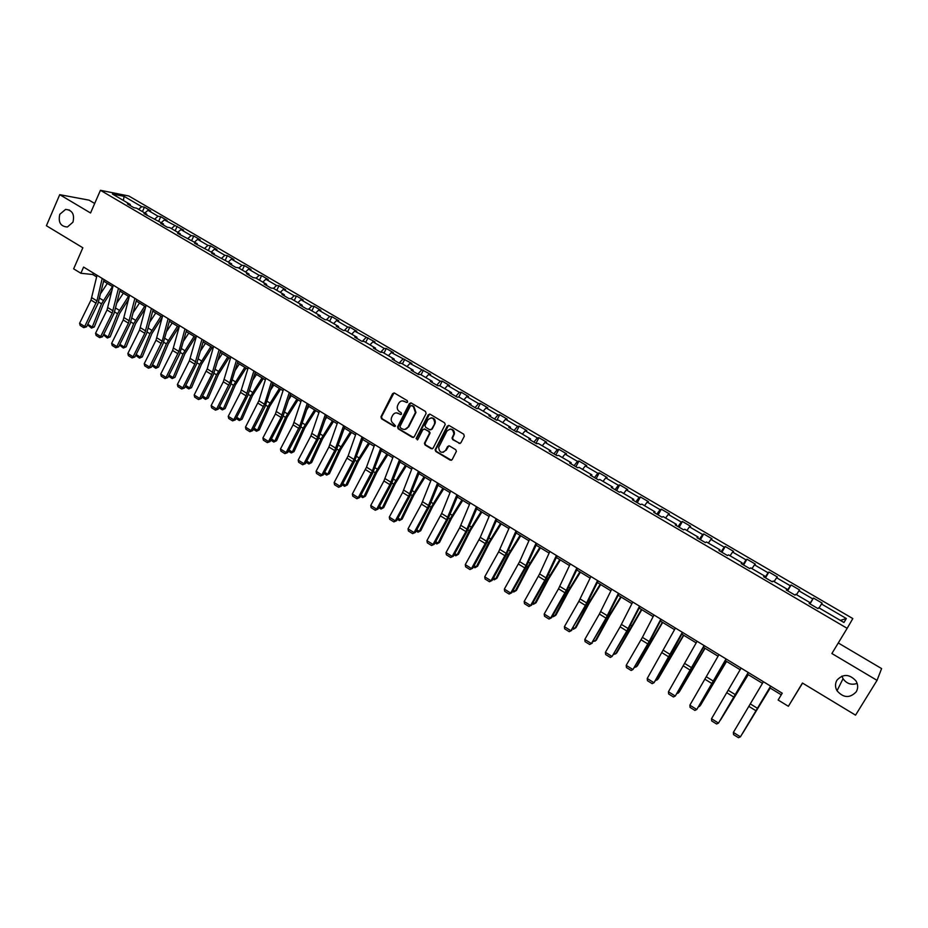<?xml version="1.0" encoding="UTF-8"?>
<svg xmlns="http://www.w3.org/2000/svg" width="928" height="928" viewBox="0 0 928 928"><rect width="100%" height="100%" fill="white"/><g stroke="black" fill="none" stroke-linecap="round" stroke-linejoin="round"><path stroke-width="1.39" d="M407.601 402.033L407.218 400.629L394.446 393.043L392.602 393.623L380.956 416.811L381.524 418.772L394.191 426.404L395.514 425.929L393.449 423.62C391.349 422.066 390.723 420.024 391.581 417.461L392.672 415.28C394.156 412.925 396.128 412.31 398.588 413.459L400.235 414.445L401.534 414.05L401.14 412.647L399.492 411.649C397.393 410.118 396.755 408.065 397.613 405.501L398.715 403.297C400.212 400.931 402.184 400.316 404.643 401.453L406.302 402.439L407.601 402.033M836.917 680.224C835.003 683.646 835.038 687.161 837.033 690.78C843.471 698.053 849.874 698.401 856.242 691.801C858.238 688.24 858.133 684.609 855.952 680.897C849.398 673.914 843.053 673.682 836.917 680.224M841.928 676.106L843.042 678.716C846.672 683.75 851.37 685.316 857.147 683.426M59.798 214.287C58.035 222.268 60.564 226.502 67.408 227L72.964 222.175C74.75 214.356 72.303 210.099 65.61 209.403L59.798 214.287M458.966 443.387L460.88 442.818L464.29 436.241L463.733 434.2L449.152 425.534L447.25 426.114L435.116 449.778L435.8 451.472L450.266 460.184L452.168 459.627L456.414 451.286L455.706 449.686L449.477 445.962L447.574 446.519L445.556 450.44C441.716 453.583 439.42 452.586 438.654 447.424L446.913 431.137C450.66 427.959 452.98 428.898 453.885 433.968L452.029 438.039L452.736 439.663L460.102 443.503M94.691 203.476L89.065 200.158L59.728 194.671L46.4 225.724L82.847 247.776L73.648 268.842L80.875 273.261L83.59 267.078L782.234 693.204L778.128 700.025L788.382 706.289L802.581 683.112M59.728 194.671L90.55 212.988L100.433 190.298L847.16 628.326L831.882 653.521L877.041 680.363L855.546 715.152L802.442 683.031L788.382 706.289M426.091 413.528L425.534 411.51L411.232 403.007L409.364 403.587L397.567 426.915L398.17 428.806L412.368 437.355L414.236 436.798L426.091 413.528M430.105 414.224L444.547 422.797L445.231 424.479L433.109 448.154L431.23 448.711L425.082 445.011L424.421 443.271L429.467 433.283L428.794 431.543L424.722 429.107L422.855 429.676L417.844 439.478L416.08 438.608L428.226 414.793L430.105 414.224M877.041 680.363L881.6 668.578L838.286 642.976M100.433 190.298L128.818 195.994L852.82 618.57L847.16 628.326M809.993 603.896L813.473 598.061L812.789 598.92L798.938 590.811L799.669 589.999L791.085 584.976L790.32 585.777L776.597 577.761L777.409 576.996L768.918 572.031L768.071 572.773L754.487 564.839L755.38 564.12L746.959 559.201L746.042 559.897L732.598 552.044L733.561 551.383L725.232 546.511L724.234 547.16L710.929 539.377L711.973 538.762L703.714 533.936L702.647 534.54L689.469 526.837L690.583 526.269L682.416 521.49L681.28 522.046L668.23 514.414L669.413 513.892L661.316 509.17L660.11 509.669L647.187 502.118L648.44 501.642L640.436 496.967L639.148 497.42L626.354 489.949L627.676 489.52L619.742 484.88L618.396 485.298L605.729 477.885L607.109 477.502L599.256 472.909L597.841 473.28L585.29 465.937L586.751 465.601L578.968 461.054L577.494 461.378L565.059 454.117L566.579 453.815L558.876 449.314L557.334 449.593L545.014 442.401L546.604 442.146L538.971 437.691L537.358 437.923L525.167 430.801L526.814 430.592L519.251 426.172L517.58 426.37L505.505 419.305L507.21 419.131L499.716 414.758L497.988 414.909L486.028 407.926L487.792 407.786L480.368 403.46L478.581 403.576L466.738 396.639L468.559 396.546L461.204 392.254L459.36 392.335L447.621 385.468L449.5 385.422L442.215 381.164L440.313 381.199L428.678 374.402L430.615 374.39L409.921 363.44L411.904 363.463L391.338 352.57L393.379 352.628L386.292 348.487L384.227 348.418L372.917 341.806L375.005 341.898L354.658 331.134L356.804 331.261L349.856 327.201L347.687 327.062L336.574 320.566L338.778 320.728L331.888 316.703L329.672 316.529L318.664 310.091L320.902 310.288L314.07 306.298L311.808 306.089L300.904 299.709L303.189 299.941L296.426 295.986L294.106 295.742L283.295 289.42L285.638 289.687L278.934 285.766L276.567 285.488L265.86 279.224L268.238 279.525L261.592 275.639L259.19 275.326L248.565 269.12L251.001 269.445L244.412 265.605L241.953 265.257L231.432 259.109L233.914 259.469L227.372 255.652L224.878 255.281L214.449 249.18L216.966 249.574L210.494 245.781L207.953 245.386L197.606 239.343L200.181 239.76L193.755 236.002L191.18 235.573L180.925 229.587L183.524 230.028L164.384 219.913L167.028 220.388L160.718 216.7L158.05 216.212L147.981 210.331L150.661 210.83L144.408 207.176L141.706 206.666L124.05 196.342L112.427 194.033L130.256 204.473L127.461 203.94L133.818 207.663L136.59 208.185L146.775 214.148L144.026 213.649L163.432 223.903L160.73 223.428L167.191 227.221L169.882 227.685L180.241 233.752L177.573 233.311L197.2 243.681L194.578 243.275L214.322 253.704L211.735 253.321L231.582 263.819L229.042 263.471L235.747 267.392L238.264 267.728L249.006 274.027L246.512 273.702L253.274 277.669L255.745 277.971L266.58 284.316L264.144 284.038L270.964 288.028L273.377 288.306L284.316 294.71L281.926 294.454L288.805 298.491L291.183 298.735L302.215 305.196L299.872 304.976L306.82 309.047L309.152 309.256L320.288 315.775L317.991 315.59L325.009 319.696L327.282 319.87L338.523 326.459L336.272 326.308L343.348 330.449L345.576 330.588L356.92 337.235L354.728 337.119L361.874 341.307L364.043 341.4L375.492 348.104L373.358 348.035L380.573 352.257L384.227 348.418M813.473 598.061L822.15 603.13L821.5 604L846.348 618.524L843.946 622.491L818.716 607.712L818.032 608.617L809.17 603.42L809.877 602.539L795.818 594.291L795.052 595.15L786.271 589.999L787.072 589.176L773.14 581.021L772.305 581.821L763.616 576.729L764.486 575.952L750.706 567.878L749.778 568.62L741.182 563.586L742.145 562.855L728.503 554.863L727.494 555.559L718.98 550.571L720.012 549.898L706.51 541.987L705.431 542.636L697.009 537.695L698.111 537.068L684.748 529.238L683.588 529.83L675.248 524.946L676.431 524.378L663.207 516.629L661.977 517.163L653.718 512.326L654.971 511.804L641.874 504.124L640.564 504.623L632.397 499.832L633.72 499.357L620.751 491.759L619.382 492.2L611.285 487.455L612.677 487.038L599.836 479.509L598.398 479.904L590.382 475.206L591.844 474.834L579.13 467.376L577.622 467.735L569.676 463.084L571.219 462.747L558.621 455.37L557.044 455.671L549.19 451.066L550.791 450.776L538.31 443.48L536.674 443.735L528.89 439.176L530.549 438.932L518.207 431.694L516.502 431.914L508.788 427.402L510.516 427.193L498.278 420.024L496.515 420.21L488.882 415.732L490.668 415.57L478.558 408.471L476.725 408.61L469.174 404.179L471.018 404.063L459.012 397.033L457.133 397.126L449.639 392.741L451.553 392.66L439.663 385.688L437.714 385.746L430.302 381.396L432.262 381.362L420.488 374.46L418.482 374.483L411.139 370.179L413.169 370.179L401.499 363.335L399.434 363.324L392.161 359.055L394.238 359.09L382.684 352.315L380.573 352.257M809.75 603.757L812.789 598.92M796.468 594.686L798.938 590.811M809.877 602.539L809.332 603.513M787.234 590.568L790.32 585.777M774.103 581.578L776.597 577.761M787.072 589.176L786.55 590.162M764.95 577.506L768.071 572.773M751.97 568.62L754.487 564.839M764.486 575.952L763.999 576.949M742.899 564.584L746.042 559.897M730.058 555.779L732.598 552.044M742.145 562.855L741.681 563.876M721.056 551.789L724.234 547.16M708.354 543.066L710.929 539.377M720.012 549.898L719.583 550.919M699.434 539.11L702.647 534.54M686.871 530.491L689.469 526.837M698.111 537.068L697.705 538.101M678.02 526.57L681.28 522.046M665.596 518.033L668.23 514.414M676.431 524.378L676.048 525.41M656.827 514.147L660.11 509.669M644.531 505.69L647.187 502.118M654.971 511.804L654.611 512.848M635.842 501.851L639.148 497.42M623.674 493.476L626.354 489.949M633.72 499.357L633.383 500.412M615.055 489.671L618.396 485.298M603.026 481.377L605.729 477.885M612.677 487.038L612.376 488.093M594.465 477.607L597.841 473.28M582.575 469.394L585.29 465.937M591.844 474.834L591.554 475.902M574.084 465.659L577.494 461.378M562.31 457.527L565.059 454.117M571.219 462.747L570.952 463.826M553.9 453.827L557.334 449.593M542.254 445.776L545.014 442.401M550.791 450.776L550.548 451.866M533.902 442.111L537.358 437.923M522.371 434.142L525.167 430.801M530.549 438.932L530.34 440.023M514.1 430.511L517.58 426.37M502.686 422.611L505.505 419.305M510.516 427.193L510.319 428.295M494.485 419.015L497.988 414.909M483.198 411.197L486.028 407.926M490.668 415.57L490.494 416.684M475.043 407.624L478.581 403.576M463.884 399.875L466.738 396.639M471.018 404.063L470.867 405.176M455.799 396.349L459.36 392.335M444.744 388.67L447.621 385.468M451.553 392.66L451.414 393.774M436.728 385.166L440.313 381.199M425.79 377.568L428.678 374.402M432.262 381.362L432.146 382.487M417.832 374.1L421.451 370.168M407.009 366.572L409.921 363.44M413.169 370.179L413.064 371.304M399.121 363.126L402.752 359.24M388.403 355.668L391.338 352.57M394.238 359.09L394.168 360.226M369.97 344.868L372.917 341.806M375.492 348.104L375.434 349.253M362.361 341.33L365.876 337.688M351.7 334.173L354.658 331.134M356.92 337.235L356.886 338.384M344.3 330.507L347.687 327.062M333.593 323.57L336.574 320.566M338.523 326.459L338.5 327.607M326.389 319.8L329.672 316.529M315.659 313.061L318.664 310.091M320.288 315.775L320.288 316.935M308.641 309.21L311.808 306.089M297.888 302.656L300.904 299.709M302.215 305.196L302.238 306.356M291.044 298.712L294.106 295.742M280.268 292.332L283.295 289.42M284.316 294.71L284.351 295.881M273.528 288.388L276.567 285.488M262.81 282.112L265.86 279.224M266.58 284.316L266.638 285.499M256.14 278.203L259.19 275.326M245.502 271.974L248.565 269.12M249.006 274.027L249.075 275.198M238.89 268.099L241.953 265.257M228.358 261.928L231.432 259.109M231.582 263.819L231.664 265.002M221.804 258.088L224.878 255.281M211.352 251.975L214.449 249.18M214.322 253.704L214.414 254.898M204.856 248.17L207.953 245.386M194.509 242.104L197.606 239.343M197.2 243.681L197.328 244.876M188.059 238.334L191.18 235.573M177.805 232.325L180.925 229.587M180.241 233.752L180.38 234.946M171.413 228.578L174.545 225.852M161.252 222.627L164.384 219.913M163.432 223.903L163.583 225.11M154.918 218.915L158.05 216.212M144.838 213.011L147.981 210.331M146.775 214.148L146.937 215.354M138.562 209.334L141.706 206.666M123.412 200.46L124.05 196.342M130.256 204.473L130.442 205.68M80.875 273.261L92.754 274.514L96.651 276.892M103.669 281.172L112.856 286.787M119.886 291.079L129.212 296.763M136.242 301.055L145.696 306.832M152.749 311.135L162.342 316.993M169.395 321.297L179.127 327.236M186.192 331.551L196.063 337.572M203.139 341.898L213.15 348.012M220.238 352.327L230.388 358.533M237.487 362.86L247.788 369.147M254.887 373.485L265.338 379.865M272.449 384.204L283.052 390.676M290.174 395.026L300.927 401.592M308.061 405.942L318.965 412.6M326.111 416.962L337.177 423.713M344.323 428.075L355.552 434.93M362.651 439.443L374.1 446.252M381.257 450.625L392.811 457.678M399.98 462.063L411.707 469.22M418.888 473.605L430.789 480.866M437.97 485.251L450.045 492.617M457.237 497.002L469.475 504.484M476.679 508.88L489.102 516.467M496.306 520.863L508.915 528.554M516.13 532.962L528.925 540.769M536.14 545.177L549.121 553.1M556.348 557.508L569.525 565.558M576.752 569.966L590.115 578.121M597.354 582.54L610.926 590.823M618.164 595.242L631.933 603.652M639.183 608.072L653.15 616.598M660.4 621.029L674.575 629.683M681.836 634.114L696.22 642.895M703.482 647.326L718.086 656.235M725.348 660.678L740.161 669.726M747.446 674.157L762.48 683.344M769.753 687.787L781.272 694.817M840.374 620.391L846.348 618.524M819.064 607.91L821.5 604M93.403 273.064L92.754 274.514M142.448 211.607L144.408 207.176M158.723 221.154L160.718 216.7M175.148 230.77L177.167 226.316M191.725 240.48L193.755 236.002M208.44 250.27L210.494 245.781M225.295 260.142L227.372 255.652M242.312 270.106L244.412 265.605M259.469 280.152L261.592 275.639M276.788 290.302L278.934 285.766M294.257 300.533L296.426 295.986M311.878 310.857L314.07 306.298M329.672 321.274L331.888 316.703M347.617 331.783L349.856 327.201M365.725 342.386L367.987 337.804M384.006 353.092L386.292 348.487M402.45 363.892L404.759 359.275M421.057 374.796L423.4 370.168M439.849 385.804L442.215 381.164M458.745 397.045L461.204 392.254M477.734 408.54L480.368 403.46M496.886 420.164L499.716 414.758M516.281 431.787L519.251 426.172M535.966 443.329L538.971 437.691M555.837 454.975L558.876 449.314M575.905 466.726L578.968 461.054M596.159 478.593L599.256 472.909M616.61 490.576L619.742 484.88M637.258 502.686L640.436 496.967M658.114 514.901L661.316 509.17M679.168 527.243L682.416 521.49M700.431 539.702L703.714 533.936M721.914 552.288L725.232 546.511M743.595 565.001L746.959 559.201M765.507 577.831L768.918 572.031M787.64 590.8L791.085 584.976M407.09 402.508L402.59 400.861M396.453 412.856L401.047 414.503M394.029 392.88L381.547 416.765L382.104 418.725L395.026 426.462M410.779 402.845L398.135 426.868L398.738 428.748L413.47 437.471M411.638 405.617L410.338 406.012L400.014 426.393L400.397 427.796L402.149 428.852C404.596 430 406.58 429.397 408.076 427.042L415.408 412.519L413.389 406.65L411.406 405.513M404.979 429.397L408.076 427.042M412.206 405.582L413.946 406.615L415.964 412.484L408.645 426.996M424.189 428.922L429.339 431.485L430.012 433.225L424.966 443.201L425.627 444.941L432.367 448.827M429.594 414.05L416.707 438.387L417.391 439.918M434.385 423.748L434.687 422.959C434.037 417.716 431.752 416.684 427.854 419.862L424.989 425.523L425.65 427.298L429.722 429.734L431.613 429.165L435.232 422.913C435.534 419.618 434.142 417.925 431.056 417.832M430.812 429.861L431.613 429.165M434.919 423.702L432.146 429.107M450.045 429.107C453.05 429.096 454.511 430.696 454.407 433.898L452.562 437.97L453.258 439.594L459.488 443.317M443.132 452.365L445.556 450.44M448.874 445.765L446.09 450.358M448.595 425.36L435.661 449.697L436.334 451.391L451.437 460.288M100.85 293.225L107.335 283.411M87.8 324.278L92.266 327.074L101.477 303.85L112.45 286.532M91.501 328.106L92.266 327.074L94.296 326.946L91.501 328.106L87.545 324.8M111.986 290.429L103.495 303.769L94.296 326.946M102.208 278.435L96.976 300.916L84.703 326.482L86.559 326.795L97.974 303.595L104.04 279.548M97.022 275.268L91.002 300.057L79.599 323.304L84.703 326.482L83.729 327.665L80.168 325.426L79.599 323.304M86.559 326.795L83.729 327.665M117.09 302.656L123.331 293.178M103.774 334.254L108.158 336.992L117.496 313.722L128.493 296.334M107.37 338.024L108.158 336.992L110.154 336.852L107.37 338.024L103.46 334.892M128.574 299.361L119.48 313.629L110.154 336.852M133.493 312.144L139.478 303.038M119.886 344.323L124.178 347.002L133.644 323.686L144.687 306.217M123.366 348.035L124.178 347.002L126.15 346.84L123.366 348.035L119.503 345.077M145.325 308.328L135.604 323.57L126.15 346.84M118.471 288.353L112.218 313.165L100.688 336.493L102.521 336.783L114.028 313.502L120.269 289.455M113.239 285.163L107.045 309.964L95.549 333.28L100.688 336.493L99.702 337.664L96.106 335.414L95.549 333.28M102.521 336.783L99.702 337.664M134.885 298.364L128.435 323.188L116.824 346.585L118.622 346.852L130.222 323.501L136.648 299.431M129.607 295.139L123.227 319.963L111.638 343.348L116.824 346.585L115.803 347.756L112.184 345.483L111.638 343.348M118.622 346.852L115.803 347.756M150.046 321.68L155.765 312.98M136.138 354.473L140.337 357.094L149.93 333.732L161.008 316.181M139.502 358.115L140.337 357.094L142.286 356.909L139.502 358.115L135.697 355.354M162.261 317.306L151.867 333.593L142.286 356.909M166.762 331.273L172.179 323.002M152.528 364.716L156.646 367.279L166.356 343.87L177.48 326.238M155.788 368.288L158.56 367.07L155.788 368.288L152.018 365.725M178.872 327.085L168.27 343.708L158.56 367.07M183.64 340.924L188.755 333.117M169.07 375.04L173.084 377.557L182.932 354.09L194.091 336.377M172.202 378.554L174.986 377.313L172.202 378.554L168.49 376.188M195.448 337.2L184.811 353.904L174.986 377.313M151.438 308.456L144.803 333.291L133.087 356.77L134.873 357.013L146.566 333.593L153.166 309.511M146.114 305.208L139.548 330.043L127.855 353.498L133.087 356.77L132.054 357.93L128.389 355.633L127.855 353.498M134.873 357.013L132.054 357.93M168.13 318.64L162.214 341.156L149.501 367.036L151.252 367.268L163.05 343.766L169.824 319.673M162.76 315.369L156.008 340.205L144.223 363.741L149.501 367.036L148.445 368.184L144.756 365.876L144.223 363.741M151.252 367.268L148.445 368.184M184.974 328.918L178.884 351.434L166.054 377.394L167.771 377.603L179.672 354.032L186.632 329.927M179.568 325.612L172.62 350.471L160.73 374.065L166.054 377.394L164.975 378.543L161.252 376.211L160.73 374.065M167.771 377.603L164.975 378.543M200.692 350.622L205.459 343.314M185.751 385.468L189.672 387.916L199.648 364.414L210.853 346.608M188.767 388.913L191.539 387.66L188.767 388.913L185.148 386.651M212.176 347.408L201.504 364.205L191.539 387.66M201.979 339.288L194.776 364.147L182.758 387.846L184.452 388.032L196.446 364.391L203.592 340.263M196.516 335.948L189.37 360.818L177.387 384.494L182.758 387.846L181.656 388.983L177.898 386.64L177.387 384.494M184.452 388.032L181.656 388.983M217.918 360.366L222.326 353.603M202.582 395.978L206.41 398.367L216.514 374.808L227.754 356.92M205.471 399.353L208.243 398.089L205.471 399.353L201.979 397.161M229.054 357.709L218.347 374.587L208.243 398.089M219.124 349.74L211.723 374.622L199.601 398.39L201.26 398.553L213.359 374.831L220.702 350.703M213.614 346.376L207.211 368.915L194.184 395.003L199.601 398.39L198.476 399.527L194.694 397.149L194.184 395.003M201.26 398.553L198.476 399.527M235.329 370.156L239.331 363.985M219.553 406.58L223.288 408.912L233.531 385.306L244.818 367.337M222.337 409.886L225.098 408.61L222.337 409.886L218.95 407.775M246.071 368.103L235.329 385.05L225.098 408.61M236.431 360.296L229.784 382.835L216.607 409.028L218.231 409.167L230.434 385.375L237.962 361.236M230.863 356.909L223.323 381.791L211.143 405.606L216.607 409.028L215.458 410.153L211.63 407.763L211.143 405.606M218.231 409.167L215.458 410.153M252.915 379.993L256.488 374.46M236.686 417.287L240.317 419.549L250.699 395.896L262.021 377.847M239.331 420.512L242.092 419.212L239.331 420.512L236.072 418.482M263.25 378.589L252.462 395.618L242.092 419.212M253.889 370.945L246.082 395.838L233.752 419.758L235.352 419.874L247.66 396.001L255.386 371.861M248.275 367.523L240.538 392.416L228.242 416.312L233.752 419.758L232.58 420.883L228.729 418.47L228.242 416.312M235.352 419.874L232.58 420.883M270.686 389.853L273.806 385.027M253.97 428.075L257.497 430.279L268.018 406.58L279.386 388.438M256.488 431.242L259.248 429.931L256.488 431.242L253.344 429.281M280.581 389.168L269.758 406.278L259.248 429.931M271.51 381.698L264.48 404.237L251.059 430.592L252.625 430.673L265.037 406.731L272.96 382.58M265.849 378.241L258.877 400.78L245.491 427.112L251.059 430.592L249.864 431.706L245.966 429.27L245.491 427.112M252.625 430.673L249.864 431.706M288.654 399.748L291.264 395.699M271.405 438.967L274.827 441.113L285.499 417.368L296.902 399.133M273.795 442.064L276.556 440.73L273.795 442.064L270.779 440.174M298.062 399.84L287.204 417.032L276.556 440.73M289.292 392.544L281.056 417.438L268.517 441.519L270.048 441.577L282.564 417.565L290.696 393.402M283.574 389.052L275.407 413.958L262.902 438.004L268.517 441.519L267.299 442.621L263.366 440.162L262.902 438.004M270.048 441.577L267.299 442.621M306.832 409.654L308.896 406.452M289.002 449.964L292.32 452.029L303.131 428.237L314.58 409.921M291.264 452.968L294.014 451.623L291.264 452.968L288.376 451.17M315.694 410.605L304.802 427.889L294.014 451.623M307.226 403.483L299.802 426.022L286.137 452.539L287.634 452.574L300.266 428.481L308.595 404.318M301.461 399.968L293.086 424.873L280.465 449.001L286.137 452.539L284.884 453.641L280.929 451.159L280.465 449.001M287.634 452.574L284.884 453.641M325.218 419.584L326.679 417.31M306.762 461.054L309.964 463.06L320.926 439.222L332.41 420.813M308.885 463.988L311.622 462.62L308.885 463.988L306.124 462.26M333.5 421.474L322.561 438.84L311.622 462.62M325.334 414.526L316.68 439.443L303.908 463.664L305.382 463.675L318.118 439.501L326.656 415.338M319.51 410.976L310.926 435.882L298.201 460.091L303.908 463.664L302.644 464.754L298.642 462.248L298.201 460.091M305.382 463.675L302.644 464.754M343.824 429.525L344.624 428.26M324.672 472.248L327.77 474.173L338.882 450.3L350.413 431.798M326.656 475.101L329.405 473.721L326.656 475.101L324.034 473.454M351.457 432.436L340.483 449.883L329.405 473.721M343.615 425.674L334.73 450.59L321.854 474.892L323.28 474.881L336.133 450.625L344.891 426.451M337.734 422.089L328.918 447.006L316.088 471.285L321.854 474.892L320.554 475.971L316.518 473.454L316.088 471.285M323.28 474.881L320.554 475.971M342.757 483.534L345.738 485.402L356.99 461.471L368.567 442.888M344.601 486.318L347.339 484.915L344.601 486.318L342.107 484.752M369.576 443.503L358.568 461.042L347.339 484.915M362.059 436.926L354.009 459.464L339.961 486.226L341.353 486.179L354.31 461.854L363.289 437.668M356.132 433.306L348.151 455.845L334.138 482.583L339.961 486.226L338.627 487.293L334.556 484.752L334.138 482.583M341.353 486.179L338.627 487.293M361.004 494.937L363.869 496.724L375.283 472.758L386.895 454.07M362.709 497.628L365.435 496.213L362.709 497.628L360.354 496.155M387.869 454.662L376.826 472.294L365.435 496.213M380.677 448.282L372.418 470.821L358.231 497.652L359.588 497.582L372.662 473.187L381.86 449.001M374.692 444.628L366.502 467.167L352.35 493.974L358.231 497.652L356.874 498.719L352.768 496.155L352.35 493.974M359.588 497.582L356.874 498.719M379.424 506.444L382.174 508.161L393.739 484.138L405.397 465.369M380.979 509.054L383.693 507.616L380.979 509.054L378.763 507.662M406.325 465.926L395.247 483.65L383.693 507.616M399.469 459.743L389.888 484.66L376.664 509.194L377.986 509.101L391.187 484.613L400.594 460.427M393.426 456.054L383.925 480.971L370.736 505.482L376.664 509.194L375.295 510.249L371.142 507.662L370.736 505.482M377.986 509.101L375.295 510.249M398.008 518.056L400.641 519.692L412.357 495.622L424.061 476.76M399.411 520.573L402.126 519.123L399.411 520.573L397.346 519.286M424.954 477.305L413.83 495.111L402.126 519.123M418.435 471.308L408.622 496.225L395.282 520.84L396.569 520.712L409.874 496.155L419.514 471.969M412.334 467.596L402.601 492.501L389.296 517.093L395.282 520.84L393.878 521.896L389.69 519.274L389.296 517.093M430.047 432.564L429.548 433.55M396.569 520.712L393.878 521.896M416.765 529.772L419.282 531.338L431.16 507.222L442.911 488.256M418.018 532.208L420.732 530.735L418.018 532.208L416.092 531.002M443.758 488.778L432.599 506.676L420.732 530.735M437.587 482.989L427.53 507.906L414.062 532.602L415.315 532.44L428.748 507.813L438.619 483.616M431.427 479.231L421.451 504.148L408.03 528.821L414.062 532.602L412.635 533.635L408.413 530.99L408.03 528.821M415.315 532.44L412.635 533.635M435.708 541.592L438.086 543.089L450.126 518.926L461.924 499.867M436.798 543.947L439.512 542.462L436.798 543.947L435.023 542.834M462.736 500.366L451.53 518.346L439.512 542.462M456.912 494.786L446.612 519.692L433.028 544.458L434.234 544.284L447.783 519.564L457.898 495.378M450.695 490.993L441.624 513.509L426.926 540.653L433.028 544.458L431.566 545.502L427.298 542.822L426.926 540.653M434.234 544.284L431.566 545.502M454.824 553.54L457.075 554.944L469.29 530.746L481.122 511.595M455.764 555.791L458.455 554.283L455.764 555.791L454.128 554.782M481.887 512.059L470.647 530.132L458.455 554.283M476.424 506.688L465.879 531.582L452.168 556.44L453.34 556.232L467.016 531.431L477.363 507.256M470.148 502.86L459.685 527.765L446.02 552.589L452.168 556.44L450.672 557.461L446.368 554.77L446.02 552.589M453.34 556.232L450.672 557.461M474.115 565.593L476.238 566.915L488.615 542.671L500.505 523.415M474.892 567.75L477.584 566.231L474.892 567.75L473.419 566.834M501.224 523.856L489.938 542.033L477.584 566.231M496.132 518.706L486.516 541.198L471.494 568.528L472.619 568.296L486.411 543.414L497.002 519.239M489.798 514.831L480.252 537.335L465.276 564.642L471.494 568.528L469.974 569.548L465.624 566.822L465.276 564.642M472.619 568.296L469.974 569.548M493.592 577.761L495.587 579.002L508.138 554.712L520.063 535.363M494.206 579.826L496.898 578.283L494.206 579.826L492.896 579.002M520.736 535.769L509.414 554.039L496.898 578.283M516.026 530.839L506.166 553.32L490.993 580.742L492.084 580.464L506.004 555.512L516.85 531.338M509.623 526.93L498.649 551.824L484.729 576.81L490.993 580.742L489.45 581.74L485.066 579.002L484.729 576.81M492.084 580.464L489.45 581.74M513.254 590.046L515.121 591.206L527.835 566.857L539.806 547.416M512.546 591.298L513.706 592.018L516.386 590.452L529.076 566.161L540.444 547.798M536.106 543.089L524.784 567.959L510.69 593.062L511.734 592.76L525.782 567.716L536.871 543.553M529.644 539.145L519.622 561.626L504.356 589.094L510.69 593.062L509.112 594.059L504.681 591.287L504.356 589.094M511.734 592.76L509.112 594.059M533.113 602.446L534.83 603.513L547.729 579.13L559.746 559.584M532.394 603.699L533.391 604.314L536.059 602.736L548.935 578.399L560.326 559.944M556.394 555.454L544.794 580.325L530.572 605.508L531.57 605.172L545.757 580.046L557.102 555.895M549.863 551.476L539.597 573.933L524.181 601.506L530.572 605.508L528.96 606.494L524.494 603.687L524.181 601.506M531.57 605.172L528.96 606.494M553.146 614.962L554.735 615.948L567.808 591.519L579.872 571.868M552.438 616.227L553.262 616.737L555.918 615.136L568.968 590.753L580.406 572.205M576.868 567.948L566.266 590.394L550.652 618.06L551.592 617.7L565.918 592.493L577.518 568.342M570.279 563.934L558.505 588.793L544.191 614.023L550.652 618.06L549.005 619.046L544.492 616.215L544.191 614.023M551.592 617.7L549.005 619.046M573.388 627.606L574.826 628.5L588.085 604.024L600.196 584.28M572.669 628.871L573.318 629.277L575.975 627.653L589.21 603.235L600.683 584.57M597.551 580.557L585.406 605.404L570.917 630.75L586.276 605.068L598.142 580.928M590.904 576.508L578.84 601.356L564.398 626.667L570.917 630.75L569.235 631.713L564.676 628.859L564.398 626.667M571.822 630.344L569.235 631.713M593.827 640.366L595.126 641.178L608.559 616.656L620.716 596.808M593.096 641.642L596.217 640.297L609.638 615.821L621.157 597.075M618.431 593.305L606.007 618.129L591.38 643.556L606.831 617.758L618.976 593.63M611.714 589.199L599.384 614.034L584.802 639.438L591.38 643.556L589.674 644.508L585.069 641.631L584.802 639.438M592.238 643.127L589.674 644.508M614.464 653.254L615.612 653.973L641.434 609.452M613.721 654.53L616.668 653.057L641.828 609.696M639.531 606.17L626.806 630.982L612.051 656.49L627.583 630.576L640.007 606.46M632.745 602.028L620.124 626.852L605.404 652.326L612.051 656.49L610.311 657.43L605.659 654.518L605.404 652.326M635.297 666.269L636.295 666.896L662.36 622.224M634.555 667.557L637.304 665.944L662.696 622.433M660.829 619.162L649.171 641.526L632.919 669.552L648.544 643.51L661.246 619.417M653.985 614.986L642.408 637.35L626.203 665.353L632.919 669.552L631.144 670.48L626.446 667.545L626.203 665.353M656.34 679.424L657.186 679.946L683.495 635.123M655.632 680.618L658.149 678.948L683.774 635.297M682.347 632.281L653.996 682.741L669.714 656.583L682.695 632.502M675.433 628.059L647.222 678.496L653.996 682.741L652.187 683.658L647.442 680.688L647.222 678.496M677.591 692.694L678.275 693.123L704.828 648.15M677.034 693.634L679.192 692.091L705.06 648.289M704.085 645.54L675.282 696.058L704.364 645.714M697.09 641.283L668.438 691.778L675.282 696.058L673.438 696.974L668.647 693.97L668.438 691.778M699.051 706.104L699.584 706.428L726.38 661.304M698.633 706.8L700.454 705.361L726.566 661.42M726.044 658.938L696.777 709.514L726.253 659.066M718.98 654.623L689.864 705.187L696.777 709.514L694.898 710.407L690.061 707.38L689.864 705.187M720.731 719.641L748.154 674.598M720.453 720.116L748.27 674.668M748.223 672.464L718.492 723.098L748.362 672.556M741.089 668.114L711.509 718.736L718.492 723.098L716.578 723.991L711.695 720.928L711.509 718.736M742.632 733.317L770.136 688.019M742.481 733.561L770.205 688.054M770.623 686.128L740.428 736.832L770.704 686.175M763.419 681.732L733.375 732.412L740.428 736.832L738.479 737.702L733.549 734.616L733.375 732.412M382.104 418.725L381.524 418.772M381.559 416.73L380.979 416.776M393.182 393.6L392.602 393.623M98.623 302.087L101.477 303.85M99.679 298.224L103.275 300.44M96.976 300.916L91.837 297.749M96.129 303.224L91.002 300.057M114.689 311.994L117.496 313.722M115.768 308.131L119.294 310.3M130.894 321.993L133.644 323.686M131.996 318.13L135.453 320.253M113.065 310.845L107.892 307.644M112.218 313.165L107.045 309.964M129.305 320.856L124.085 317.643M128.435 323.188L123.227 319.963M147.239 332.073L149.93 333.732M148.376 328.21L151.751 330.287M163.734 342.246L166.356 343.87M164.894 338.372L168.2 340.414M180.368 352.512L182.932 354.09M181.552 348.638L184.788 350.622M145.684 330.96L140.418 327.712M144.803 333.291L139.548 330.043M162.214 341.156L156.902 337.873M161.31 343.488L156.008 340.205M178.884 351.434L173.524 348.128M177.967 353.777L172.62 350.471M197.142 362.86L199.648 364.414M198.36 358.985L201.515 360.922M195.692 361.816L190.286 358.475M194.776 364.147L189.37 360.818M214.066 373.3L216.514 374.808M215.319 369.425L218.393 371.316M212.663 372.279L207.211 368.915M211.723 374.622L206.271 371.258M231.153 383.844L233.531 385.306M232.429 379.958L235.422 381.802M229.784 382.835L224.274 379.436M228.822 385.178L223.323 381.791M248.379 394.47L250.699 395.896M249.69 390.584L252.602 392.382M247.045 393.484L241.5 390.062M246.082 395.838L240.538 392.416M265.768 405.2L268.018 406.58M267.102 401.302L269.944 403.054M264.48 404.237L258.877 400.78M263.494 406.592L257.891 403.135M283.307 416.011L285.499 417.368M284.676 412.125L287.425 413.818M282.054 415.083L276.405 411.591M281.056 417.438L275.407 413.958M301.008 426.938L303.131 428.237M302.412 423.04L305.08 424.688M299.802 426.022L294.095 422.507M298.781 428.388L293.086 424.873M318.872 437.958L320.926 439.222M320.311 434.06L322.886 435.65M317.712 437.065L311.947 433.515M316.68 439.443L310.926 435.882M336.899 449.071L338.882 450.3M338.36 445.173L340.854 446.716M335.774 448.212L329.962 444.628M334.73 450.59L328.918 447.006M355.088 460.3L356.99 461.471M356.584 456.402L358.985 457.875M354.009 459.464L348.151 455.845M352.942 461.842L347.084 458.223M373.45 471.621L375.283 472.758M374.982 467.724L377.29 469.139M372.418 470.821L366.502 467.167M371.328 473.199L365.423 469.545M391.976 483.047L393.739 484.138M393.542 479.15L395.757 480.507M390.99 482.27L385.016 478.593M389.888 484.66L383.925 480.971M410.675 494.589L412.357 495.622M412.287 490.692L414.398 491.991M409.735 493.835L403.703 490.123M408.622 496.225L402.601 492.501M429.56 506.236L431.16 507.222M431.195 502.326L433.214 503.568M428.655 505.505L422.576 501.758M427.53 507.906L421.451 504.148M448.607 517.986L450.126 518.926M450.289 514.077L452.203 515.26M447.76 517.29L441.624 513.509M446.612 519.692L440.475 515.898M467.84 529.853L469.29 530.746M469.556 525.944L471.366 527.069M467.039 529.192L460.845 525.364M465.879 531.582L459.685 527.765M487.258 541.824L488.615 542.671M489.01 537.927L490.715 538.982M486.516 541.198L480.252 537.335M485.321 543.599L479.068 539.736M506.862 553.923L508.138 554.712M508.648 550.014L510.249 551M506.166 553.32L499.844 549.422M504.96 555.721L498.649 551.824M526.64 566.126L527.835 566.857M528.473 562.217L529.969 563.145M526.002 565.558L519.622 561.626M524.784 567.959L518.404 564.027M546.627 578.446L547.729 579.13M548.494 574.548L549.875 575.395M546.035 577.912L539.597 573.933M544.794 580.325L538.356 576.346M566.799 590.892L567.808 591.519M568.702 586.995L569.978 587.772M566.266 590.394L559.758 586.38M565.001 592.806L558.505 588.793M587.169 603.455L588.085 604.024M589.106 599.558L590.278 600.265M586.682 602.991L580.116 598.931M585.406 605.404L578.84 601.356M607.736 616.146L608.559 616.656M609.719 612.248L610.763 612.886M607.306 615.705L600.671 611.622M606.007 618.129L599.384 614.034M628.5 628.964L629.23 629.416M630.53 625.054L631.458 625.623M628.128 628.558L621.435 624.428M626.806 630.982L620.124 626.852M649.472 641.898L650.11 642.292M651.549 638L652.349 638.487M649.171 641.526L642.408 637.35M647.825 643.951L641.062 639.786M672.777 651.062L673.45 651.479M670.41 654.634L663.578 650.412M669.042 657.059L662.221 652.848M691.859 667.858L684.957 663.613M690.467 670.294L683.576 666.037M713.528 681.233L706.556 676.93M712.124 683.669L705.152 679.366M735.417 694.724L728.376 690.386M733.978 697.172L726.949 692.822M757.526 708.366L750.416 703.981M756.065 710.813L748.966 706.428M843.042 678.716L837.033 690.78M69.507 210.076L65.61 209.403M381.547 416.765L380.956 416.811"/></g></svg>
